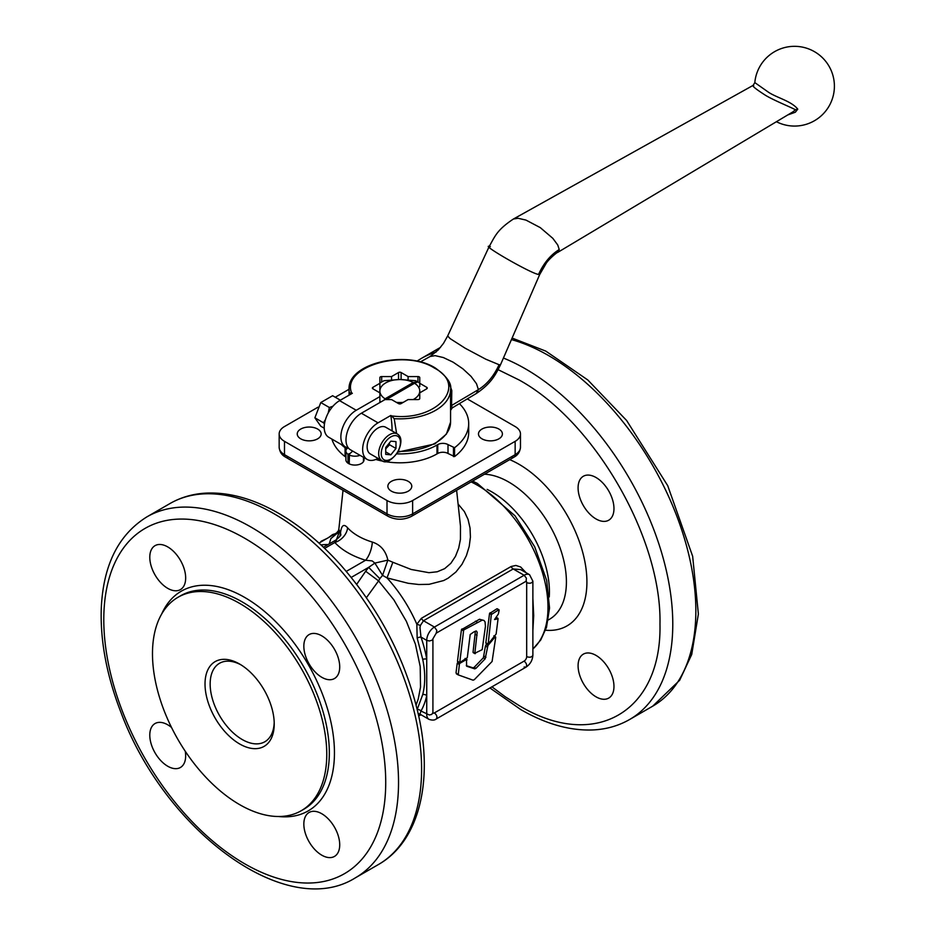 <?xml version="1.0" encoding="UTF-8"?>
<svg xmlns="http://www.w3.org/2000/svg" width="935" height="935" viewBox="0 0 935 935"><rect width="100%" height="100%" fill="white"/><g stroke="black" fill="none" stroke-linecap="round" stroke-linejoin="round"><path stroke-width="1.4" d="M466.612 666.152L466.483 659.502L459.482 663.546L458.243 674.895L473.052 680.177L474.29 679.698L492.091 661.489L495.725 637.343L494.931 637.156L487.941 645.501L485.171 658.789L475.962 668.35L474.735 668.852L466.81 666.269L466.366 665.217M467.021 659.923L465.794 659.105M458.442 662.085L457.227 663.254L456.023 672.826L458.243 674.895M495.725 637.343L494.253 636.758M486.808 643.677L485.429 646.05L483.383 657.761L474.174 667.321L472.946 667.824L466.378 665.673M483.921 620.431L479.491 619.262L461.434 629.676L457.484 661.209L459.74 662.611L467.301 657.702L470.188 634.514L473.753 631.99L476.347 630.973L477.189 632.212L474.828 653.261L482.191 649.65L485.44 626.275L485.043 621.845L483.979 620.454L482.273 620.115L463.69 629.98L459.74 662.611M475.401 631.148L473.04 652.233L475.296 653.623M488.175 644.028L485.838 642.859L489.531 613.512L496.894 608.802L498.682 609.83L491.319 614.54L488.175 644.028L496.134 634.035L498.075 618.725L494.557 619.531L498.39 613.956L499.15 610.193M498.075 618.725L495.994 617.427M450.565 401.115L450.565 410.395L452.201 407.917L451.558 405.498L451.792 390.538L447.97 379.996M787.702 114.97L795.323 112.223L797.765 109.15C791.232 100.816 775.547 97.462 767.705 91.677L754.849 82.619L753.037 85.424L513.409 219.024C496.801 230.092 495.082 236.181 489.122 246.653L447.678 335.945L443.482 343.379L438.258 349.924L430.088 356.504L420.224 361.997M753.703 85.658C751.565 85.623 755.398 88.79 765.227 95.136C773.222 100.103 790.344 106.987 795.463 109.757L792.927 111.849M578.087 487.883A25.374 14.644 60 0 1 583.335 476.266A25.374 14.644 60 0 1 602.888 483.056A25.374 14.644 60 0 1 613.968 508.593A25.374 14.644 60 0 1 608.708 520.211A25.374 14.644 60 0 1 589.155 513.409A25.374 14.644 60 0 1 578.087 487.883M596.027 655.4A25.374 14.644 60 0 1 612.6 677.758A25.374 14.644 60 0 1 608.708 698.094A25.374 14.644 60 0 1 596.027 696.832A25.374 14.644 60 0 1 579.455 674.474A25.374 14.644 60 0 1 583.335 654.149A25.374 14.644 60 0 1 596.027 655.4M532.88 630.482L533.698 615.616L532.88 598.494M418.296 714.118L418.962 713.826M337.757 532.798L330.861 538.618L329.225 543.889M460.476 526.206L460.441 539.331L458.711 548.085L455.52 556.278L450.845 563.326L444.651 568.655L437.218 571.776L428.955 572.688L411.19 569.473L392.852 562.262L387.008 577.9L408.221 583.288L418.798 584.504L429.142 584.317L443.716 580.53L448.122 578.192L455.871 572.045L461.983 564.319L466.413 555.6L469.218 546.426L470.422 537.087L470.036 527.995L468.049 519.381L464.403 511.609L458.092 504.023M526.043 572.688L520.655 566.996L515.875 565.441L511.118 566.505L421.404 618.292L416.835 624.241L417.162 637.997L422.725 659.374C425.402 672.288 425.402 684.023 422.725 694.576L417.162 709.525M274.2 722.451A45.312 26.157 60 0 1 264.839 741.759A45.312 26.157 60 0 1 242.188 739.515A45.312 26.157 60 0 1 212.596 699.59A45.312 26.157 60 0 1 219.538 663.277A45.312 26.157 60 0 1 240.938 664.832M239.629 664.049L239.629 664.049A48.936 28.249 -120 0 0 205.022 684.023A48.936 28.249 -120 0 0 239.629 743.956A48.936 28.249 -120 0 0 274.224 723.982A48.936 28.249 -120 0 0 239.629 664.049M149.787 557.272A25.374 14.644 60 0 1 155.046 545.654A25.374 14.644 60 0 1 174.6 552.456A25.374 14.644 60 0 1 185.668 577.994A25.374 14.644 60 0 1 180.42 589.599A25.374 14.644 60 0 1 160.867 582.809A25.374 14.644 60 0 1 149.787 557.272M321.78 635.858A25.374 14.644 60 0 1 338.353 658.217A25.374 14.644 60 0 1 334.461 678.541A25.374 14.644 60 0 1 321.78 677.291A25.374 14.644 60 0 1 305.207 654.932A25.374 14.644 60 0 1 309.088 634.596A25.374 14.644 60 0 1 321.78 635.858M339.721 844.808A25.374 14.644 60 0 1 334.461 856.425A25.374 14.644 60 0 1 314.908 849.635A25.374 14.644 60 0 1 303.84 824.097A25.374 14.644 60 0 1 309.088 812.48A25.374 14.644 60 0 1 328.641 819.282A25.374 14.644 60 0 1 339.721 844.808M185.259 751.261A25.374 14.644 60 0 1 180.42 767.483A25.374 14.644 60 0 1 167.727 766.232A25.374 14.644 60 0 1 151.154 743.874A25.374 14.644 60 0 1 155.046 723.538A25.374 14.644 60 0 1 167.727 724.8A25.374 14.644 60 0 1 171.514 727.453M391.356 481.373A11.956 6.907 180 0 1 404.399 479.877A11.956 6.907 180 0 1 411.774 486.258A11.956 6.907 180 0 1 408.279 491.144A11.956 6.907 180 0 1 395.236 492.64A11.956 6.907 180 0 1 387.861 486.258A11.956 6.907 180 0 1 391.356 481.373M317.655 429.06A11.956 6.907 180 0 1 321.161 433.945A11.956 6.907 180 0 1 313.774 440.327A11.956 6.907 180 0 1 300.743 438.831A11.956 6.907 180 0 1 297.236 433.945A11.956 6.907 180 0 1 304.623 427.564A11.956 6.907 180 0 1 317.655 429.06M481.981 438.831A11.956 6.907 180 0 1 478.475 433.945A11.956 6.907 180 0 1 485.861 427.564A11.956 6.907 180 0 1 498.893 429.06A11.956 6.907 180 0 1 502.399 433.945A11.956 6.907 180 0 1 495.012 440.327A11.956 6.907 180 0 1 481.981 438.831M347.972 463.164L347.972 454.281L349.468 453.615L349.211 463.877A9.058 5.236 180 0 1 348.556 463.538A9.058 5.236 180 0 1 347.972 463.164A9.058 5.236 180 0 1 345.903 459.833L345.903 450.962A9.058 5.236 180 0 1 346.207 449.606A9.058 5.236 180 0 1 346.558 449.01L348.182 447.795M363.902 457.554L363.902 460.698A9.058 5.236 180 0 1 363.446 461.68A9.058 5.236 180 0 1 361.377 463.538A9.058 5.236 180 0 1 349.211 463.877M372.317 542.066A14.504 5.516 -73.1 0 1 365.585 560.252L372.153 560.895L374.865 563.092L382.567 575.352L387.861 560.123C385.758 550.762 380.58 544.743 372.317 542.066A59.01 34.069 180 0 1 358.093 536.012A59.01 34.069 180 0 1 347.61 527.796C343.846 523.53 341.485 525.189 340.504 532.786L338.821 529.42L343.016 490.291M279.168 433.945L279.168 447.257A18.127 10.46 180 0 0 284.485 454.655L284.485 441.343A18.127 10.46 180 0 1 279.168 433.945A18.127 10.46 180 0 1 284.485 426.547L317.993 407.192M392.852 562.262L387.861 560.123L374.865 563.092L368.659 567.358L365.655 571.262L378.582 580.892L379.82 578.672L368.659 567.358L351.244 577.409M422.725 694.576A3.623 2.501 12.3 0 1 426.734 695.57L426.734 714.363A10.869 6.276 120 0 0 428.978 719.342L419.967 714.141L420.972 711.044A102.137 58.975 -120 0 0 426.734 695.57L426.734 659.163A3.623 1.59 -9.9 0 0 422.725 659.374M526.685 582.657C529.876 583.732 531.933 583.241 532.88 581.184L532.88 655.166C531.933 657.223 529.876 657.714 526.685 656.65L526.685 582.657A3.623 2.092 120 0 0 526.218 581.219M432.94 713.195A3.623 2.092 120 0 0 434.424 712.879L524.126 661.092C526.65 663.312 527.246 665.346 525.938 667.193L436.236 718.98L525.938 667.193L524.126 667.006M511.118 566.505A3.623 2.092 60 0 0 512.029 567.942A3.623 2.092 60 0 0 513.198 568.959L524.126 575.259L526.382 578.134L526.113 581.243L436.236 633.147L432.099 640.218L429.294 640.989L426.734 640.37L420.972 637.051L419.979 627.595L420.399 625.445L423.497 620.746L513.198 568.959L520.666 569.59L529.561 574.721A10.869 6.276 120 0 0 524.126 575.259L434.424 627.058A10.869 6.276 120 0 0 428.978 632.796A10.869 6.276 120 0 0 426.734 640.37L426.734 659.163A102.137 58.975 -120 0 0 420.972 637.051A3.623 0.947 -19 0 0 417.162 637.997M336.495 540.944L335.969 539.998L323.44 547.232M340.702 535.451L340.889 534.411C340.609 535.708 338.973 537.567 335.969 539.998L334.824 542.499A73.456 42.414 0 0 0 347.878 552.714A73.456 42.414 0 0 0 365.585 560.252L346.266 571.402M288.331 456.876A5.435 3.144 -60 0 1 285.607 457.145L388.13 516.342A5.435 3.144 -60 0 1 387.008 513.853L284.485 454.655A5.435 3.144 -60 0 0 285.607 457.145L285.607 457.145C281.762 455.146 279.623 451.85 279.168 447.257M511.305 456.876A5.435 3.144 -120 0 0 514.028 457.145L411.505 516.342L514.028 457.145A5.435 3.144 -120 0 0 515.15 454.655L412.627 513.853A18.127 10.46 180 0 1 399.818 516.915A18.127 10.46 180 0 1 387.008 513.853L387.008 500.529L284.485 441.343M467.29 398.906L515.15 426.547A18.127 10.46 180 0 1 520.468 433.945L520.468 447.257A18.127 10.46 180 0 1 515.15 454.655L515.15 441.343L412.627 500.529A18.127 10.46 180 0 1 399.818 503.591A18.127 10.46 180 0 1 387.008 500.529M239.629 603.379A123.245 71.153 60 0 1 320.132 711.979A123.245 71.153 60 0 1 301.245 810.727A123.245 71.153 60 0 1 239.629 804.626A123.245 71.153 60 0 1 159.114 696.026A123.245 71.153 60 0 1 178.012 597.278A123.245 71.153 60 0 1 239.629 603.379M402.856 402.588L399.818 402.541A19.939 11.512 0 0 0 403.242 402.366M413.165 399.572A19.939 11.512 0 0 0 413.913 399.163A19.939 11.512 0 0 0 419.757 391.029L419.757 398.532A1.812 1.052 180 0 1 417.945 399.572L408.081 399.572L401.103 403.604A1.812 1.052 180 0 1 398.532 403.604L391.555 399.572L385.01 399.572L361.377 413.223A21.75 12.552 120 0 0 347.166 432.391A21.75 12.552 120 0 0 350.496 449.817L367.163 459.436A21.75 12.552 120 0 0 378.009 458.372M379.879 383.151A25.374 14.644 180 0 1 381.877 381.854A25.374 14.644 180 0 1 384.121 380.709L399.818 379.517A19.939 11.512 0 0 0 385.723 382.894A19.939 11.512 0 0 0 379.879 391.029L379.879 392.84L372.901 388.808A1.812 1.052 180 0 1 372.375 388.072A1.812 1.052 180 0 1 372.901 387.324L379.879 383.303L379.879 377.6A1.812 1.052 180 0 1 381.69 376.56L391.555 376.56L398.532 372.527A1.812 1.052 180 0 1 401.103 372.527L408.081 376.56L417.945 376.56A1.812 1.052 180 0 1 419.757 377.6L419.757 383.303L426.734 387.324A1.812 1.052 180 0 1 427.26 388.072A1.812 1.052 180 0 1 426.734 388.808L419.757 392.84M331.913 439.088A68.874 39.761 0 0 0 345.073 456.584L345.903 456.724M346.686 447.456L345.073 447.713A68.874 39.761 180 0 1 341.182 444.441M367.163 459.436A21.75 12.552 120 0 1 363.82 442.01A21.75 12.552 120 0 1 378.032 422.842L390.795 415.467L391.566 415.911L394.196 418.67L396.615 433.548M349.304 395.037L349.386 392.793L352.355 393.273L339.58 400.647A21.75 12.552 120 0 0 325.38 419.815A21.75 12.552 120 0 0 328.711 437.241L345.377 446.86A21.75 12.552 -60 0 1 342.035 429.434A21.75 12.552 -60 0 1 356.247 410.266L379.879 396.615L379.879 383.303M385.723 448.812L389.568 444.756L389.264 443.132M381.866 460.604L370.33 453.942A15.404 8.894 -60 0 1 367.139 446.895A15.404 8.894 -60 0 1 373.86 431.386A15.404 8.894 -60 0 1 385.734 427.26L397.27 433.922A15.404 8.894 120 0 0 389.568 434.682A15.404 8.894 120 0 0 378.675 453.545A15.404 8.894 120 0 0 381.866 460.604C385.629 463.783 390.97 460.967 397.889 452.154C402.097 442.816 401.886 436.738 397.27 433.922M324.468 423.906L323.452 422.76L325.415 419.675M328.255 412.873L329.377 407.508L332.965 406.211M340.375 400.192L332.626 395.715L320.787 402.541L314.873 417.805L320.787 426.22L324.235 428.207M347.972 454.281A9.058 5.236 180 0 1 345.903 450.962M363.446 461.68L363.446 457.297M364.031 457.624L364.031 459.833A9.058 5.236 180 0 1 363.902 460.698M314.873 417.805L323.452 422.76M320.787 402.541L329.377 407.508M330.137 409.846A16.678 9.63 120 0 0 327.449 414.509M395.973 441.624L395.973 448.461L390.842 454.831L385.723 454.375L385.723 447.538L390.842 441.168L395.973 441.624M389.568 444.756L395.973 448.461M390.842 454.831L385.723 451.874M383.806 400.274L385.091 398.789L413.258 382.532A19.939 11.512 0 0 0 399.818 379.517L415.514 380.709A25.374 14.644 180 0 1 417.711 381.831L417.758 381.947M408.081 379.879L408.081 376.56M379.879 386.623L379.879 391.029A19.939 11.512 0 0 0 385.091 398.789M391.555 376.56L391.555 379.879M419.757 383.303L419.757 386.623M379.879 396.615L379.879 402.541M348.241 447.807A21.75 12.552 -60 0 1 345.377 446.86M390.795 415.467A126.868 73.246 -60 0 1 392.116 430.942M459.389 403.628A68.874 39.761 180 0 1 468.692 423.578A68.874 39.761 180 0 1 454.562 447.713L448.005 444.592A7.246 4.184 0 0 0 437.755 444.592L436.984 445.037A52.559 30.341 180 0 1 396.802 453.872M375.812 459.459A52.559 30.341 0 0 0 436.984 453.919L437.755 453.475A7.246 4.184 180 0 1 448.005 453.475L454.562 456.584A68.874 39.761 0 0 0 468.692 432.461L468.692 423.578M380.872 401.968A25.374 14.644 180 0 1 379.879 401.279L379.879 400.647M419.757 391.029A19.939 11.512 0 0 0 414.544 383.268L417.805 381.889A25.374 14.644 180 0 1 419.757 383.151M414.544 383.268L386.307 399.572M413.258 382.532L417.711 381.831M396.393 402.366A19.939 11.512 0 0 0 399.818 402.541L396.779 402.588M320.448 542.242A102.581 59.221 60 0 1 321.243 541.213L326.934 538.49M336.635 532.892A102.581 59.221 60 0 1 337.523 531.77L338.423 531.244M328.594 537.532L332.404 534.703C334.73 533.675 335.244 533.838 333.959 535.182M379.82 578.672L382.567 575.352L387.008 577.9A99.683 57.549 -120 0 1 416.835 624.241L420.399 625.445M366.403 597.687L378.582 580.892L393.869 599.861L406.421 621.424L415.397 644.133L420.201 666.503L420.528 687.061L418.225 699.064L416.11 705.002M336.413 539.729L339.545 531.489M524.126 661.092A3.623 2.092 120 0 0 526.685 656.65M432.601 713.054L431.725 714.433L429.294 714.971L420.972 711.044A3.623 2.805 29.7 0 0 417.232 709.525M419.979 714.13L418.237 713.884M340.761 534.773L340.504 532.786L339.884 536.374M347.61 527.796A14.504 10.472 -42.4 0 1 334.824 542.499L324.644 548.377M335.256 397.235L349.071 389.252M520.468 433.945A18.127 10.46 180 0 1 515.15 441.343M360.01 455.31A9.058 5.236 180 0 1 349.211 454.994M459.482 663.546L457.694 662.518M459.015 664.282L457.227 663.254M458.068 674.801L456.455 673.866M487.941 645.501L486.153 644.472M487.217 647.078L485.429 646.05M485.943 657.235L484.155 656.195M485.171 658.789L483.383 657.761M475.962 668.35L474.174 667.321M474.735 668.852L472.946 667.824M477.212 622.207L475.424 621.167M463.69 629.98L461.902 628.951M463.222 630.716L461.434 629.676M477.06 635.332L475.272 634.304M491.787 613.804L489.998 612.776M491.319 614.54L489.531 613.512M452.201 407.917L476.277 393.53C491.202 383.455 495.538 374.888 500.541 364.673L499.068 364.72C493.949 375.94 487.053 384.25 478.381 389.638L451.558 405.498L450.53 406.877M797.765 109.15L795.463 109.757M499.08 364.72L485.779 359.192L465.221 348.252L450.074 338.575L447.678 335.945M476.301 393.518L478.381 389.638L476.523 383.747L471.076 376.408L462.848 368.787L453.113 362.172L443.377 357.556L435.137 355.639L430.088 356.504M500.541 364.673L539.764 274.387L546.344 263.062C549.605 258.259 558.055 251.55 557.576 252.473L559.235 249.528C550.563 254.916 543.667 263.214 538.537 274.434C531.185 273.756 477.084 242.527 490.337 246.606M559.235 249.528L557.763 245.005L552.807 238.32L540.266 227.614L525.961 220.087L518.06 218.264L513.409 219.024M511.433 339.592A208.423 120.334 60 0 1 548.471 355.51A208.423 120.334 60 0 1 695.85 610.777A208.423 120.334 60 0 1 652.688 706.182L629.617 719.506A208.423 120.334 -120 0 0 672.779 624.089A208.423 120.334 -120 0 0 525.412 368.834A208.423 120.334 -120 0 0 503.427 358.047M498.121 369.676L518.995 379.926C594.321 421.182 661.91 538.233 659.97 624.089C661.91 712.189 594.321 751.214 518.995 705.481L505.18 696.727L491.927 686.828M436.072 352.086A208.423 120.334 -120 0 0 421.194 358.514L416.858 361.214M471.111 481.922A99.683 57.549 60 0 1 477.505 485.277A99.683 57.549 60 0 1 547.992 607.364A99.683 57.549 60 0 1 532.88 648.995M320.985 544.941A99.683 57.549 60 0 1 328.045 544.567M545.526 630.225A96.06 55.457 -120 0 0 585.555 565.511A96.06 55.457 -120 0 0 518.995 464.274A96.06 55.457 -120 0 0 509.704 459.646M484.482 474.209A81.555 47.089 60 0 1 508.745 482.039A81.555 47.089 60 0 1 566.411 581.921A81.555 47.089 60 0 1 549.523 619.25L548.284 619.975M549.242 596.939A81.555 47.089 -120 0 0 549.418 591.738A81.555 47.089 -120 0 0 491.752 491.845A81.555 47.089 -120 0 0 487.147 489.402M146.947 516.845L170.018 503.521A208.423 120.334 60 0 1 274.224 513.853A208.423 120.334 60 0 1 410.383 697.51A208.423 120.334 60 0 1 378.441 864.524L355.37 877.836A208.423 120.334 -120 0 0 387.324 710.834A208.423 120.334 -120 0 0 251.164 527.165A208.423 120.334 -120 0 0 146.947 516.845C118.593 534.481 103.376 564.775 101.307 607.715C100.092 640.592 106.648 675.491 120.977 712.423C164.817 830.607 286.11 921.384 355.37 877.836M436.236 633.147L436.832 630.412L434.424 627.058L423.497 620.746A3.623 2.092 60 0 1 422.316 619.741A3.623 2.092 60 0 1 421.404 618.292M285.607 457.145L388.13 516.342C395.926 520.164 403.71 520.164 411.505 516.342A5.435 3.144 -120 0 0 412.627 513.853L412.627 500.529M244.748 538.268A199.354 115.099 60 0 1 385.723 782.431A199.354 115.099 60 0 1 244.748 863.823A199.354 115.099 60 0 1 103.785 619.66A199.354 115.099 60 0 1 244.748 538.268M278.525 816.5A126.868 73.246 -120 0 0 332.79 732.012A126.868 73.246 -120 0 0 244.748 597.453A126.868 73.246 -120 0 0 161.65 614.061M178.012 597.278L180.572 595.794A123.245 71.153 60 0 1 242.188 601.895A123.245 71.153 60 0 1 322.704 710.495A123.245 71.153 60 0 1 303.805 809.254L301.245 810.727M345.073 447.713L345.073 456.584M351.583 392.829C341.263 366.952 403.803 348.276 434.424 368.086C468.739 385.769 436.388 421.872 391.566 415.911M394.196 418.67A50.747 29.301 0 0 0 450.565 389.544C451.956 383.595 446.872 376.408 435.324 368.004C406.293 349.561 347.201 363.248 349.071 389.544A50.747 29.301 0 0 0 349.386 392.793M390.842 436.902A13.593 7.842 -60 0 1 400.46 442.454A13.593 7.842 -60 0 1 390.842 459.097A13.593 7.842 -60 0 1 381.235 453.545A13.593 7.842 -60 0 1 390.842 436.902M349.328 454.363A19.121 10.729 -58.6 0 1 352.74 451.114M346.16 447.748L346.16 449.712M417.945 376.56L417.945 381.971M356.247 410.266L339.58 400.647M378.032 422.842L361.377 413.223M372.901 387.324L372.901 388.808M381.69 376.56L381.69 381.971M398.532 372.527L398.532 379.528M401.103 372.527L401.103 379.528M426.734 387.324L426.734 388.808M539.764 274.387L538.537 274.434M436.984 445.037L436.984 453.919M437.755 444.592L437.755 453.475M448.005 444.592L448.005 453.475M453.475 447.748L453.475 456.631M454.562 447.713L454.562 456.584M514.028 457.145L514.028 457.145C517.896 455.111 520.035 451.815 520.468 447.257M365.655 571.262L356.691 584.34M428.978 719.342L428.978 719.342C432.215 720.441 434.623 720.324 436.236 718.98C437.545 717.133 436.937 715.1 434.424 712.879M397.901 452.143L434.81 443.938L446.392 434.12L450.565 422.106A50.747 29.301 180 0 1 398.322 451.383M465.081 658.439L466.869 659.467M456.362 673.819L458.15 674.86M493.797 635.87L495.585 636.899M457.612 661.606L459.401 662.635M473.168 652.618L474.957 653.658M485.943 643.175L487.731 644.203M496.146 617.299L497.934 618.327M497.221 608.767L499.009 609.795M512.1 338.061L545.783 351.104L587.799 379.972L626.625 420.493L667.73 485.697L692.66 556.302L698.375 614.014L691.725 654.465L679.675 680.248L652.688 706.182M629.617 719.506C618.538 725.852 606.277 729.335 592.813 729.954C569.801 730.796 545.818 724.017 520.877 709.63L489.94 687.973M338.131 532.027L318.975 543.095M420.703 714.562L418.646 715.742M472.584 481.081L477.317 483.395L514.963 515.734L534.68 546.776L546.694 580.471L549.535 608.019L546.496 627.327L540.757 639.949L532.88 649.077M456.619 490.291L460.511 526.499M170.018 503.521C181.098 497.186 193.358 493.692 206.822 493.072C229.835 492.231 253.817 499.009 278.759 513.397C300.848 526.241 321.745 543.726 341.474 565.885C379.879 610.064 405.498 659.537 418.331 714.293C433.595 781.122 419.289 841.383 378.441 864.524M349.071 395.166L349.071 389.544M776.412 121.714A39.866 39.866 0 0 0 829.567 105.223A39.866 39.866 0 0 0 814.467 51.67A39.866 39.866 0 0 0 754.802 82.841M440.525 347.352L421.194 358.514M557.576 252.473L793.184 111.697M338.821 529.409L337.184 533.616M418.67 715.813L421.112 714.796M525.938 667.193C530.227 664.317 532.541 660.309 532.88 655.166M532.88 581.184L529.561 574.721M432.917 638.885L432.917 712.879M450.565 422.106L450.565 410.196M450.565 401.431L450.565 389.544"/></g></svg>

